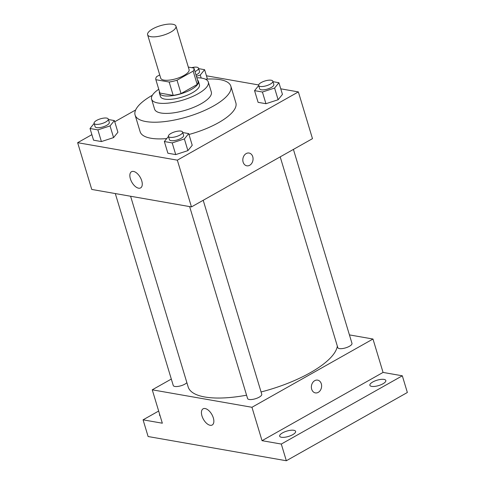 <?xml version="1.0" encoding="UTF-8"?>
<svg xmlns="http://www.w3.org/2000/svg" width="485" height="485" viewBox="0 0 485 485"><rect width="100%" height="100%" fill="white"/><g stroke="black" fill="none" stroke-linecap="round" stroke-linejoin="round"><path stroke-width="0.73" d="M152.726 28.882A14.817 4.977 163.2 0 1 167.21 24.25A14.817 4.977 163.2 0 1 175.97 26.19A14.817 4.977 163.2 0 1 163.227 35.235A14.817 4.977 163.2 0 1 147.604 34.75A14.817 4.977 163.2 0 1 152.726 28.882M175.97 26.19L189.077 69.604A14.817 4.977 163.2 0 1 176.334 78.649A14.817 4.977 163.2 0 1 160.711 78.164L147.604 34.75M193.958 68.197L197.953 81.425A19.897 6.681 163.2 0 1 197.977 81.492A19.897 6.681 163.2 0 1 197.195 84.475L181.057 93.581A19.897 6.681 163.2 0 1 173.2 95.387L159.904 93.059L155.867 79.698L169.168 82.032A19.897 6.681 163.2 0 0 177.025 80.219L193.163 71.119A19.897 6.681 163.2 0 0 193.939 68.13A19.897 6.681 163.2 0 0 193.921 68.07L188.319 67.088M159.729 74.902L156.631 76.648A19.897 6.681 163.2 0 0 155.849 79.637A19.897 6.681 163.2 0 0 155.867 79.698M159.456 91.586A20.37 6.845 -16.8 0 0 159.426 93.132A20.37 6.845 -16.8 0 0 180.905 93.793A20.37 6.845 -16.8 0 0 198.426 81.353A20.37 6.845 -16.8 0 0 197.553 80.086M198.426 81.353L199.438 84.693A20.37 6.845 163.2 0 1 181.911 97.133A20.37 6.845 163.2 0 1 160.438 96.466L159.426 93.132M173.2 95.387L169.168 82.032M197.195 84.475L193.163 71.119M181.057 93.581L177.025 80.219M158.759 89.27A29.627 9.955 -16.8 0 0 151.575 99.146A29.627 9.955 -16.8 0 0 182.815 100.11A29.627 9.955 -16.8 0 0 208.301 82.02A29.627 9.955 -16.8 0 0 201.942 78.17A29.627 9.955 -16.8 0 0 196.849 77.77M151.575 99.146L154.6 109.161A29.627 9.955 -16.8 0 0 185.84 110.125A29.627 9.955 -16.8 0 0 211.327 92.035L208.301 82.02M152.381 95.236A49.997 16.793 -16.8 0 0 135.097 115.048A49.997 16.793 -16.8 0 0 187.816 116.679A49.997 16.793 -16.8 0 0 230.824 86.148A49.997 16.793 -16.8 0 0 220.093 79.655A49.997 16.793 -16.8 0 0 205.464 79.207M230.824 86.148L235.868 102.844A49.997 16.793 163.2 0 1 188.974 134.49M166.731 138.589A49.997 16.793 163.2 0 1 140.141 131.75L135.097 115.048M258.675 85.578L254.564 90.647L258.099 102.335L265.944 103.711L278.123 99.746L282.446 94.399L278.917 82.717L272.97 81.668M168.459 136.461L164.348 141.529L167.877 153.218L175.728 154.594L187.907 150.623L192.23 145.282L188.701 133.593L182.754 132.55M91.883 134.654L77.642 142.687L177.34 160.159L298.366 91.907L280.76 88.822M258.65 84.948L206.44 75.799M135.654 109.974L114.739 121.765M94.132 123.432L90.028 128.507L93.556 140.189L101.407 141.565L113.581 137.601L117.91 132.259L114.381 120.571L108.428 119.528M77.642 142.687L91.756 189.441L191.46 206.913L312.479 138.655L298.366 91.907M191.46 206.913L177.34 160.159M130.38 178.813A9.288 4.856 60.6 0 1 131.496 171.72A9.288 4.856 60.6 0 1 140.286 177.425A9.288 4.856 60.6 0 1 140.626 187.901A9.288 4.856 60.6 0 1 130.38 178.813M246.174 153.581A6.481 5.08 -80.1 0 1 249.054 153.042A6.481 5.08 -80.1 0 1 252.94 160.305A6.481 5.08 -80.1 0 1 246.816 165.809A6.481 5.08 -80.1 0 1 242.821 160.383A6.481 5.08 -80.1 0 1 246.174 153.581M249.054 153.042A6.481 5.08 -80.1 0 1 252.94 160.305A6.481 5.08 -80.1 0 1 246.816 165.809M337.336 346.114A77.776 26.123 163.2 0 1 261.075 391.971M246.574 395.19A77.776 26.123 163.2 0 1 188.156 386.897L130.598 196.249M115.309 193.57L173.254 385.49A7.408 2.486 -16.8 0 0 177.631 386.46A7.408 2.486 -16.8 0 0 184.876 384.144A7.408 2.486 -16.8 0 0 186.877 382.653M293.419 149.41L351.977 343.35A7.408 2.486 163.2 0 1 345.599 347.872A7.408 2.486 163.2 0 1 337.79 347.63L280.197 156.867M203.203 200.287L261.754 394.232A7.408 2.486 163.2 0 1 255.383 398.755A7.408 2.486 163.2 0 1 247.574 398.512L189.629 206.592M171.314 379.064L152.254 389.813L251.951 407.285L372.977 339.027L349.424 334.899M158.662 411.044L143.075 419.834L148.113 436.53L286.338 460.75L407.358 392.492L402.32 375.796L383.059 372.419L372.977 339.027M143.075 419.834L162.336 423.205L152.254 389.813M286.338 460.75L281.294 444.054L402.32 375.796M251.951 407.285L262.033 440.677L281.294 444.054M201.966 415.918A9.288 4.856 60.6 0 1 203.082 408.825A9.288 4.856 60.6 0 1 211.872 414.529A9.288 4.856 60.6 0 1 212.212 425.005A9.288 4.856 60.6 0 1 201.966 415.918M262.033 440.677L383.059 372.419M314.735 380.67A6.481 5.08 -80.1 0 1 317.614 380.131A6.481 5.08 -80.1 0 1 321.5 387.388A6.481 5.08 -80.1 0 1 315.377 392.899A6.481 5.08 -80.1 0 1 311.382 387.473A6.481 5.08 -80.1 0 1 314.735 380.67M317.614 380.131A6.481 5.08 -80.1 0 1 321.5 387.388A6.481 5.08 -80.1 0 1 315.377 392.899M371.662 386.387A8.336 2.801 163.2 0 1 369.873 385.302A8.336 2.801 163.2 0 1 377.045 380.216A8.336 2.801 163.2 0 1 385.83 380.489A8.336 2.801 163.2 0 1 380.937 384.763A8.336 2.801 163.2 0 1 371.662 386.387M281.445 437.27A8.336 2.801 163.2 0 1 279.657 436.185A8.336 2.801 163.2 0 1 286.823 431.098A8.336 2.801 163.2 0 1 295.614 431.371A8.336 2.801 163.2 0 1 290.721 435.645A8.336 2.801 163.2 0 1 281.445 437.27M160.092 415.784A8.336 2.801 163.2 0 1 159.565 415.142A8.336 2.801 163.2 0 1 159.65 414.311M90.028 128.507L97.879 129.877L110.053 125.912L114.381 120.571M108.288 119.055L109.295 122.396A7.408 2.486 163.2 0 1 102.923 126.918A7.408 2.486 163.2 0 1 95.115 126.676L94.102 123.342A7.408 2.486 163.2 0 1 96.667 120.401A7.408 2.486 163.2 0 1 103.905 118.085A7.408 2.486 163.2 0 1 108.288 119.055A7.408 2.486 163.2 0 1 101.917 123.578A7.408 2.486 163.2 0 1 94.102 123.342M93.556 140.189L101.407 141.565L113.581 137.601L110.053 125.912M113.581 137.601L117.91 132.259M101.407 141.565L97.879 129.877M164.348 141.529L172.199 142.905L184.379 138.934L188.701 133.593M182.609 132.084L183.615 135.418A7.408 2.486 163.2 0 1 177.243 139.941A7.408 2.486 163.2 0 1 169.435 139.704L168.428 136.364A7.408 2.486 163.2 0 1 170.987 133.43A7.408 2.486 163.2 0 1 178.231 131.114A7.408 2.486 163.2 0 1 182.609 132.084A7.408 2.486 163.2 0 1 176.237 136.606A7.408 2.486 163.2 0 1 168.428 136.364M167.877 153.218L175.728 154.594L187.907 150.623L184.379 138.934M187.907 150.623L192.23 145.282M175.728 154.594L172.199 142.905M196.407 76.29L200.269 75.029L204.597 69.688L198.644 68.646M191.648 67.67A7.408 2.486 163.2 0 1 198.504 68.179L199.511 71.513A7.408 2.486 163.2 0 1 196.001 74.945M201.184 78.049L200.269 75.029M207.435 79.085L204.597 69.688M198.504 68.179A7.408 2.486 163.2 0 1 194.988 71.604M254.564 90.647L262.415 92.023L274.595 88.058L278.917 82.717M272.825 81.201L273.837 84.542A7.408 2.486 163.2 0 1 267.459 89.064A7.408 2.486 163.2 0 1 259.651 88.822L258.644 85.481A7.408 2.486 163.2 0 1 261.203 82.547A7.408 2.486 163.2 0 1 268.447 80.231A7.408 2.486 163.2 0 1 272.825 81.201A7.408 2.486 163.2 0 1 266.453 85.724A7.408 2.486 163.2 0 1 258.644 85.481M258.099 102.335L265.944 103.711L278.123 99.746L274.595 88.058M278.123 99.746L282.446 94.399M265.944 103.711L262.415 92.023M197.977 81.492L193.939 68.13M159.88 92.993L155.849 79.637"/></g></svg>
